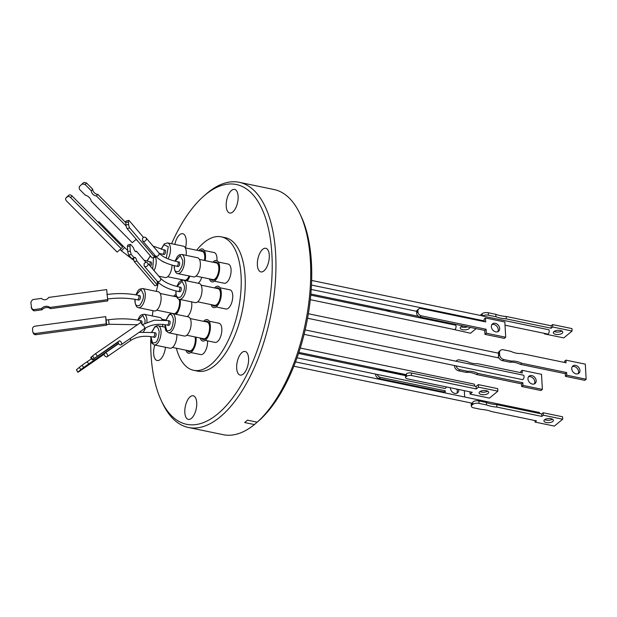 <?xml version="1.0" encoding="UTF-8"?>
<svg xmlns="http://www.w3.org/2000/svg" width="617" height="617" viewBox="0 0 617 617"><rect width="100%" height="100%" fill="white"/><g stroke="black" fill="none" stroke-linecap="round" stroke-linejoin="round"><path stroke-width="0.93" d="M196.653 250.232A68.148 31.506 101.7 0 1 203.517 242.982A68.148 31.506 101.7 0 1 221.272 236.835L225.305 237.676A68.148 31.506 101.7 0 1 244.88 292.836A68.148 31.506 101.7 0 1 215.387 364.986A68.148 31.506 101.7 0 1 197.633 371.125L193.599 370.293A68.148 31.506 101.7 0 1 176.339 348.219M221.272 236.835A68.148 31.506 101.7 0 1 240.854 292.003A68.148 31.506 101.7 0 1 211.353 364.146A68.148 31.506 101.7 0 1 193.599 370.293M181.09 280.504A68.148 31.506 101.7 0 1 181.228 280.095M198.165 283.242A9.787 4.527 -78.3 0 0 198.443 283.026A9.787 4.527 -78.3 0 0 201.774 277.288M214.415 281.213L224.249 283.257A9.787 4.527 -78.3 0 0 226.801 282.37A9.787 4.527 -78.3 0 0 231.036 272.012A9.787 4.527 -78.3 0 0 228.228 264.084L218.395 262.048M190.908 352.538L200.741 354.582A9.787 4.527 -78.3 0 0 203.294 353.695A9.787 4.527 -78.3 0 0 207.551 340.846M205.168 340.353L215.009 342.396A9.787 4.527 -78.3 0 0 217.554 341.51A9.787 4.527 -78.3 0 0 221.796 331.152A9.787 4.527 -78.3 0 0 218.981 323.223L209.148 321.187M216.081 306.95L225.915 308.986A9.787 4.527 -78.3 0 0 228.467 308.107A9.787 4.527 -78.3 0 0 232.702 297.741A9.787 4.527 -78.3 0 0 229.894 289.82L220.053 287.777M187.26 316.644A9.787 4.527 -78.3 0 0 187.529 316.428A9.787 4.527 -78.3 0 0 191.563 301.86M181.359 280.388A10.929 5.052 101.7 0 1 181.02 279.516M212.834 262.194A10.929 5.052 101.7 0 1 213.575 261.461A10.929 5.052 101.7 0 1 219.621 267.5A10.929 5.052 101.7 0 1 217.716 276.701A10.929 5.052 101.7 0 1 214.832 280.889A10.929 5.052 101.7 0 1 209.379 278.869M196.013 337.152A10.929 5.052 101.7 0 1 196.113 338.826A10.929 5.052 101.7 0 1 194.208 348.027A10.929 5.052 101.7 0 1 191.324 352.214A10.929 5.052 101.7 0 1 185.871 350.194M203.587 321.334A10.929 5.052 101.7 0 1 204.335 320.601A10.929 5.052 101.7 0 1 210.382 326.64A10.929 5.052 101.7 0 1 208.477 335.841A10.929 5.052 101.7 0 1 205.592 340.029A10.929 5.052 101.7 0 1 200.132 338.008M214.5 287.931A10.929 5.052 101.7 0 1 215.24 287.198A10.929 5.052 101.7 0 1 221.287 293.237A10.929 5.052 101.7 0 1 219.382 302.43A10.929 5.052 101.7 0 1 216.498 306.618A10.929 5.052 101.7 0 1 211.045 304.597M198.736 250.664A10.929 5.052 101.7 0 1 199.484 249.924A10.929 5.052 101.7 0 1 205.53 255.97A10.929 5.052 101.7 0 1 205.068 260.59M170.446 313.791A10.929 5.052 101.7 0 1 170.107 312.927M173.57 296.253A10.929 5.052 101.7 0 1 174.31 295.52A10.929 5.052 101.7 0 1 175.999 294.571M185.694 280.658A9.378 4.334 -78.3 0 0 186.388 280.164A9.378 4.334 -78.3 0 0 188.864 276.57A9.378 4.334 -78.3 0 0 189.118 275.969M167.623 276.74L184.552 280.249A8.515 3.933 -78.3 0 0 186.766 279.486A8.515 3.933 -78.3 0 0 188.941 276.385M210.698 279.139A9.378 4.334 -78.3 0 0 214.747 279.509A9.378 4.334 -78.3 0 0 217.223 275.915A9.378 4.334 -78.3 0 0 218.858 268.025A9.378 4.334 -78.3 0 0 214.153 262.472M195.982 276.092L212.911 279.601A8.515 3.933 -78.3 0 0 215.132 278.83A8.515 3.933 -78.3 0 0 217.3 275.737M218.858 268.218A8.515 3.933 -78.3 0 0 216.366 262.927L199.445 259.418M187.19 350.464A9.378 4.334 -78.3 0 0 191.239 350.834A9.378 4.334 -78.3 0 0 193.715 347.24A9.378 4.334 -78.3 0 0 195.35 339.35A9.378 4.334 -78.3 0 0 195.119 336.967M172.475 347.417L189.404 350.926A8.515 3.933 -78.3 0 0 191.617 350.155A8.515 3.933 -78.3 0 0 193.792 347.062M195.35 339.543A8.515 3.933 -78.3 0 0 194.995 336.944M201.45 338.278A9.378 4.334 -78.3 0 0 205.5 338.648A9.378 4.334 -78.3 0 0 207.975 335.054A9.378 4.334 -78.3 0 0 209.61 327.164A9.378 4.334 -78.3 0 0 204.906 321.611M186.743 335.232L203.664 338.741A8.515 3.933 -78.3 0 0 205.885 337.969A8.515 3.933 -78.3 0 0 208.052 334.877M209.61 327.357A8.515 3.933 -78.3 0 0 207.127 322.066L190.198 318.557M212.364 304.875A9.378 4.334 -78.3 0 0 218.888 301.651A9.378 4.334 -78.3 0 0 220.524 293.754A9.378 4.334 -78.3 0 0 220.493 292.959A9.378 4.334 -78.3 0 0 215.819 288.201M220.524 293.954A8.515 3.933 -78.3 0 0 220.5 293.414A8.515 3.933 -78.3 0 0 218.032 288.663L201.103 285.154M204.374 260.443A9.378 4.334 -78.3 0 0 204.759 256.487A9.378 4.334 -78.3 0 0 200.055 250.934M204.759 256.687A8.515 3.933 -78.3 0 0 202.276 251.397L185.347 247.887M174.788 314.061A9.378 4.334 -78.3 0 0 177.951 309.973A9.378 4.334 -78.3 0 0 179.586 302.083A9.378 4.334 -78.3 0 0 179.555 301.281A9.378 4.334 -78.3 0 0 179.277 299.314M176.331 296.013A9.378 4.334 -78.3 0 0 174.889 296.53M179.593 302.276A8.515 3.933 -78.3 0 0 179.562 301.736A8.515 3.933 -78.3 0 0 179.115 299.268M197.648 301.821L214.577 305.33A8.515 3.933 -78.3 0 0 216.791 304.567A8.515 3.933 -78.3 0 0 218.966 301.466M156.718 310.15L173.639 313.66A8.515 3.933 -78.3 0 0 175.86 312.888A8.515 3.933 -78.3 0 0 178.028 309.796M158.839 276.223L165.179 277.534A9.787 4.527 -78.3 0 0 172.02 265.055M193.537 276.886A9.787 4.527 -78.3 0 0 196.09 276A9.787 4.527 -78.3 0 0 200.324 265.642A9.787 4.527 -78.3 0 0 197.517 257.721L181.707 254.435A9.787 4.527 101.7 0 1 184.537 259.904A9.787 4.527 101.7 0 1 180.28 272.722A9.787 4.527 101.7 0 1 177.727 273.609L193.537 276.886M164.994 327.172L158.199 325.768A9.787 4.527 101.7 0 1 161.029 331.229A9.787 4.527 101.7 0 1 156.772 344.047A9.787 4.527 101.7 0 1 154.219 344.934L170.03 348.212A9.787 4.527 -78.3 0 0 174.889 344.155A9.787 4.527 -78.3 0 0 176.84 334.507A9.787 4.527 -78.3 0 0 176.84 334.476M184.298 336.026A9.787 4.527 -78.3 0 0 189.157 331.969A9.787 4.527 -78.3 0 0 191.108 322.321A9.787 4.527 -78.3 0 0 188.27 316.86L172.459 313.575A9.787 4.527 101.7 0 1 175.297 319.043A9.787 4.527 101.7 0 1 171.032 331.861A9.787 4.527 101.7 0 1 168.487 332.748L184.298 336.026M195.203 302.615A9.787 4.527 -78.3 0 0 197.756 301.736A9.787 4.527 -78.3 0 0 201.99 291.371A9.787 4.527 -78.3 0 0 199.183 283.45L183.372 280.172A9.787 4.527 101.7 0 1 186.203 285.632A9.787 4.527 101.7 0 1 181.946 298.458A9.787 4.527 101.7 0 1 179.393 299.338L195.203 302.615M186.095 255.345A9.787 4.527 -78.3 0 0 186.257 251.643A9.787 4.527 -78.3 0 0 183.419 246.183L167.608 242.905A9.787 4.527 101.7 0 1 170.446 248.366A9.787 4.527 101.7 0 1 168.032 258.878M138.463 307.659L154.273 310.945A9.787 4.527 -78.3 0 0 156.818 310.058A9.787 4.527 -78.3 0 0 161.06 299.7A9.787 4.527 -78.3 0 0 158.245 291.772L142.434 288.494A9.787 4.527 101.7 0 1 145.273 293.962A9.787 4.527 101.7 0 1 141.015 306.78A9.787 4.527 101.7 0 1 138.463 307.659C136.843 307.628 135.663 305.646 134.938 301.713L134.969 299.314M141.771 323.871A2.275 1.049 -78.3 0 0 142.018 322.128A2.275 1.049 -78.3 0 0 141.355 320.855L139.936 320.562A2.275 1.049 101.7 0 1 140.591 321.835A2.275 1.049 101.7 0 1 140.568 322.598M150.417 266.336A2.275 1.049 -78.3 0 0 150.571 266.22A2.275 1.049 -78.3 0 0 151.558 263.814A2.275 1.049 -78.3 0 0 150.903 261.97L149.476 261.677A2.275 1.049 101.7 0 1 150.139 263.073A2.275 1.049 101.7 0 1 149.584 265.372M178.105 266.482A2.275 1.049 -78.3 0 0 179.231 265.541A2.275 1.049 -78.3 0 0 179.686 263.297A2.275 1.049 -78.3 0 0 179.023 262.024L177.603 261.731A2.275 1.049 101.7 0 1 178.259 263.004A2.275 1.049 101.7 0 1 177.804 265.248A2.275 1.049 101.7 0 1 176.678 266.189L178.105 266.482M154.559 337.329A2.275 1.049 -78.3 0 0 155.152 337.129A2.275 1.049 -78.3 0 0 156.14 334.715A2.275 1.049 -78.3 0 0 155.484 332.872L154.065 332.578A2.275 1.049 101.7 0 1 154.713 334.422A2.275 1.049 101.7 0 1 153.733 336.828A2.275 1.049 101.7 0 1 153.139 337.036L154.559 337.329M168.557 325.375A2.275 1.049 -78.3 0 0 169.151 325.167A2.275 1.049 -78.3 0 0 170.138 322.76A2.275 1.049 -78.3 0 0 169.482 320.917L168.055 320.616A2.275 1.049 101.7 0 1 168.711 322.46A2.275 1.049 101.7 0 1 167.731 324.874A2.275 1.049 101.7 0 1 167.138 325.074L168.557 325.375M179.732 291.741A2.275 1.049 -78.3 0 0 180.866 290.792A2.275 1.049 -78.3 0 0 181.321 288.548A2.275 1.049 -78.3 0 0 180.658 287.283L179.231 286.982A2.275 1.049 101.7 0 1 179.894 288.255A2.275 1.049 101.7 0 1 179.439 290.499A2.275 1.049 101.7 0 1 178.313 291.44L179.732 291.741M163.975 254.466A2.275 1.049 -78.3 0 0 164.569 254.266A2.275 1.049 -78.3 0 0 165.549 251.852A2.275 1.049 -78.3 0 0 164.901 250.008L163.474 249.715A2.275 1.049 101.7 0 1 164.13 251.559A2.275 1.049 101.7 0 1 163.143 253.973A2.275 1.049 101.7 0 1 162.549 254.173L163.975 254.466M138.802 300.063A2.275 1.049 -78.3 0 0 139.928 299.122A2.275 1.049 -78.3 0 0 140.383 296.877A2.275 1.049 -78.3 0 0 139.727 295.605L138.301 295.312A2.275 1.049 101.7 0 1 138.964 296.576A2.275 1.049 101.7 0 1 138.509 298.821A2.275 1.049 101.7 0 1 137.375 299.769L138.802 300.063M105.708 316.629L106.687 325.144L106.178 323.902L35.555 333.45A2.73 2.399 157.7 0 1 32.716 331.383L32.562 328.961A2.73 2.399 157.7 0 1 35.084 326.169L105.708 316.629L106.178 323.902M98.157 222.321L98.982 221.665L98.319 222.49M142.627 240.869L142.465 238.478A2.275 1.92 139.5 0 1 146.391 238.825A2.275 1.92 139.5 0 1 142.627 240.869L154.62 254.937L154.782 257.351L152.144 257.937L127.087 228.552L129.724 227.966L154.782 257.351M121.24 344.687A2.275 1.473 55.4 0 1 121.163 344.749A2.275 1.473 55.4 0 1 119.174 344.301A2.275 1.473 55.4 0 1 118.102 341.98L119.42 340.846A2.275 1.473 55.4 0 1 121.356 342.528A2.275 1.473 55.4 0 1 121.24 344.687M106.672 289.589L107.821 300.895L106.672 289.589L48.62 297.433A4.219 3.71 157.7 0 1 41.54 298.389L32.855 299.561A7.173 6.309 157.7 0 0 30.85 302.361L31.675 308.662A7.173 6.309 -22.3 0 0 33.997 310.875L33.503 309.672A7.173 6.309 157.7 0 1 31.182 307.459M174.835 244.401A12.062 5.576 101.7 0 1 182.748 233.712A12.062 5.576 101.7 0 1 186.241 240.445A12.062 5.576 101.7 0 1 185.462 247.911M226.215 206.294A12.062 5.576 101.7 0 1 228.622 194.401A12.062 5.576 101.7 0 1 234.607 189.404A12.062 5.576 101.7 0 1 238.1 196.137A12.062 5.576 101.7 0 1 235.694 208.037A12.062 5.576 101.7 0 1 229.709 213.027A12.062 5.576 101.7 0 1 226.215 206.294M257.389 265.171A12.062 5.576 101.7 0 1 259.788 253.271A12.062 5.576 101.7 0 1 265.78 248.281A12.062 5.576 101.7 0 1 269.274 255.014A12.062 5.576 101.7 0 1 266.868 266.906A12.062 5.576 101.7 0 1 260.883 271.904A12.062 5.576 101.7 0 1 257.389 265.171M236.697 368.357A12.062 5.576 101.7 0 1 239.103 356.456A12.062 5.576 101.7 0 1 245.088 351.466A12.062 5.576 101.7 0 1 248.582 358.199A12.062 5.576 101.7 0 1 246.175 370.092A12.062 5.576 101.7 0 1 240.19 375.09A12.062 5.576 101.7 0 1 236.697 368.357M184.83 412.665A12.062 5.576 101.7 0 1 187.236 400.765A12.062 5.576 101.7 0 1 193.229 395.775A12.062 5.576 101.7 0 1 196.723 402.508A12.062 5.576 101.7 0 1 194.316 414.4A12.062 5.576 101.7 0 1 188.324 419.398A12.062 5.576 101.7 0 1 184.83 412.665M165.464 347.263A12.062 5.576 101.7 0 1 157.158 360.521A12.062 5.576 101.7 0 1 153.664 353.788A12.062 5.576 101.7 0 1 154.805 345.05M171.557 243.723A122.451 56.61 101.7 0 1 203.795 196.09A122.451 56.61 101.7 0 1 271.812 252.847A122.451 56.61 101.7 0 1 232.779 397.718A122.451 56.61 101.7 0 1 161.353 400.726A122.451 56.61 101.7 0 1 151.126 355.955A122.451 56.61 101.7 0 1 150.749 339.551M203.795 196.09L205.993 194.162A125.189 57.867 101.7 0 1 239.257 182.316A125.189 57.867 101.7 0 1 275.529 252.191A125.189 57.867 101.7 0 1 250.556 375.645A125.189 57.867 101.7 0 1 188.416 427.473A125.189 57.867 101.7 0 1 162.603 403.371L161.353 400.726M256.603 422.059L256.641 422.622L254.428 424.558A125.189 57.867 101.7 0 1 223.2 434.684L188.416 427.473M254.428 424.558L244.679 422.537L247.456 420.162L257.204 422.182A125.189 57.867 101.7 0 0 310.312 259.402A125.189 57.867 101.7 0 0 299.854 213.629A125.189 57.867 101.7 0 0 274.041 189.527L239.257 182.316M297.032 357.791L444.934 388.463A2.275 1.049 -78.3 0 0 446.307 386.913M310.297 299.677L454.474 329.578A2.275 1.049 -78.3 0 0 455.068 329.37A2.275 1.049 -78.3 0 0 456.048 327.033A2.275 1.049 -78.3 0 0 455.462 325.136L387.584 311.176M417.948 311.893L416.722 312.912L416.676 313.783A3.64 2.8 -129.6 0 0 419.899 316.961L421.295 315.811A3.64 2.8 -129.6 0 1 417.948 311.893L417.902 311.084A3.64 2.8 -129.6 0 1 418.742 308.932A3.64 2.8 -129.6 0 1 420.879 308.477L485.702 321.92L485.479 317.971L484.083 319.12L484.229 321.611M416.722 312.912A2.275 1.049 -78.3 0 0 416.714 312.457A2.275 1.049 -78.3 0 0 416.676 312.094L417.902 311.084M405.693 374.55L405.608 374.527A3.64 1.612 -3.2 0 0 405.454 375.043L405.593 377.573A3.64 1.612 -3.2 0 1 406.063 376.709L406.518 376.339A3.64 1.612 -3.2 0 1 411.477 375.506L411.331 372.984L476.154 386.427L478.337 384.622L497.703 388.641L497.842 391.163L478.476 387.152L476.293 388.949L411.477 375.506M406.063 376.709L405.94 374.48A2.275 1.049 -78.3 0 0 406.187 374.326A2.275 1.049 -78.3 0 0 406.387 374.11L406.518 376.339M458.678 389.481A4.782 3.671 -129.6 0 1 457.629 392.79A4.782 3.671 -129.6 0 1 454.822 393.384A4.782 3.671 -129.6 0 1 450.433 387.769M461.061 326.702A4.782 2.121 176.8 0 0 462.465 327.18A4.782 2.121 176.8 0 0 467.547 326.84M469.707 327.295A4.782 2.121 -3.2 0 1 469.738 327.48A4.782 2.121 -3.2 0 1 467.416 329.463A4.782 2.121 -3.2 0 1 462.603 329.702A4.782 2.121 -3.2 0 1 460.189 328.02A4.782 2.121 -3.2 0 1 463.012 325.907M495.752 331.853A4.782 3.671 -129.6 0 1 491.749 328.375A4.782 3.671 -129.6 0 1 492.466 323.894A4.782 3.671 -129.6 0 1 495.274 323.3A4.782 3.671 -129.6 0 1 499.276 326.779A4.782 3.671 -129.6 0 1 498.559 331.26A4.782 3.671 -129.6 0 1 495.752 331.853M497.765 331.722A4.782 3.671 50.4 0 0 497.634 327.411A4.782 3.671 50.4 0 0 493.878 324.457A4.782 3.671 50.4 0 0 491.865 324.588M481.522 394.564A4.782 2.121 -3.2 0 1 479.108 392.882A4.782 2.121 -3.2 0 1 481.43 390.908A4.782 2.121 -3.2 0 1 486.235 390.661A4.782 2.121 -3.2 0 1 488.649 392.35A4.782 2.121 -3.2 0 1 486.327 394.325A4.782 2.121 -3.2 0 1 481.522 394.564M479.98 391.571A4.782 2.121 176.8 0 0 481.376 392.042A4.782 2.121 176.8 0 0 487.638 391.139M522.283 379.548A2.275 1.049 -78.3 0 0 522.468 379.632A2.275 1.049 -78.3 0 0 523.602 378.691A2.275 1.049 -78.3 0 0 524.057 376.447A2.275 1.049 -78.3 0 0 523.393 375.175L305.145 329.91M505.03 325.198L547.641 334.036A2.275 1.049 -78.3 0 0 548.235 333.836A2.275 1.049 -78.3 0 0 549.176 331.799A2.275 1.049 -78.3 0 0 548.883 329.771L482.509 316.012A4.55 2.021 -3.2 0 1 488.409 315.187L495.952 316.752L495.813 314.308A22.15 9.818 176.8 0 0 500.588 315.719A22.15 9.818 176.8 0 0 506.171 316.459L551.12 325.776L552.577 324.573L571.944 328.583L572.082 331.028L563.768 337.908L544.402 333.89L544.371 333.357M499.515 353.009L499.608 354.636L498.312 356.248A4.55 3.494 50.4 0 0 502.439 360.644L509.989 362.21L511.331 361.099A22.15 17.014 -129.6 0 1 516.468 361.439A22.15 17.014 -129.6 0 1 521.689 363.243L566.637 372.568L566.784 375.213L586.15 379.231L585.302 364.153L565.936 360.143L566.082 362.788L521.141 353.464A22.15 17.014 -129.6 0 1 510.783 351.32L503.241 349.754A4.55 3.494 -129.6 0 0 500.564 350.317L499.215 351.435A4.55 3.494 50.4 0 0 498.228 353.179L498.513 353.842L499.515 353.009A4.55 3.494 -129.6 0 1 500.564 350.317M498.482 355.562A2.275 1.049 -78.3 0 0 498.59 354.351A2.275 1.049 -78.3 0 0 498.513 353.842M472.823 404.413L471.92 405.161L471.812 403.125A2.275 1.049 -78.3 0 0 471.828 403.132A2.275 1.049 -78.3 0 0 472.421 402.924A2.275 1.049 -78.3 0 0 472.722 402.592L472.823 404.413A4.55 2.021 -3.2 0 1 479.023 403.379L478.885 400.934A4.55 2.021 176.8 0 0 473.332 401.551L472.722 402.592M456.171 361.23A4.55 3.494 -129.6 0 1 456.788 360.498A4.55 3.494 -129.6 0 1 459.457 359.935L467.007 361.5A22.15 17.014 50.4 0 0 472.221 363.305A22.15 17.014 50.4 0 0 477.357 363.644L522.306 372.969L522.159 370.316L520.81 371.434L520.879 372.668M531.831 375.583A4.735 3.633 50.4 0 0 529.047 376.177A4.735 3.633 50.4 0 0 528.345 380.612A4.735 3.633 50.4 0 0 532.309 384.059A4.735 3.633 50.4 0 0 535.086 383.473A4.735 3.633 50.4 0 0 535.795 379.031A4.735 3.633 50.4 0 0 531.831 375.583M534.322 383.921A4.735 3.633 50.4 0 0 534.206 379.64A4.735 3.633 50.4 0 0 530.481 376.702A4.735 3.633 50.4 0 0 528.461 376.84M495.952 316.752A22.15 9.818 176.8 0 0 500.726 318.164A22.15 9.818 176.8 0 0 506.31 318.896L506.171 316.459M560.383 330.488A4.735 2.098 176.8 0 0 555.616 330.727A4.735 2.098 176.8 0 0 553.318 332.686A4.735 2.098 176.8 0 0 555.709 334.352A4.735 2.098 176.8 0 0 560.475 334.113A4.735 2.098 176.8 0 0 562.773 332.154A4.735 2.098 176.8 0 0 560.383 330.488M554.135 331.414A4.735 2.098 176.8 0 0 555.57 331.907A4.735 2.098 176.8 0 0 561.817 330.982M509.989 362.21A22.15 17.014 -129.6 0 1 515.126 362.557A22.15 17.014 -129.6 0 1 520.339 364.362L521.689 363.243M572.244 366.66A4.735 3.633 -129.6 0 1 574.257 366.521A4.735 3.633 -129.6 0 1 577.982 369.46A4.735 3.633 -129.6 0 1 578.098 373.74M576.085 373.879A4.735 3.633 -129.6 0 1 572.121 370.431A4.735 3.633 -129.6 0 1 572.831 365.997A4.735 3.633 -129.6 0 1 575.607 365.403A4.735 3.633 -129.6 0 1 579.571 368.85A4.735 3.633 -129.6 0 1 578.862 373.293A4.735 3.633 -129.6 0 1 576.085 373.879M471.92 405.161A4.55 2.021 -3.2 0 0 471.334 406.233A4.55 2.021 -3.2 0 0 473.632 407.837L481.175 409.403A22.15 9.818 -3.2 0 1 486.759 410.143A22.15 9.818 -3.2 0 1 491.533 411.547L536.474 420.871L535.016 422.074L554.382 426.092L562.696 419.221L543.33 415.202L541.865 416.406L496.924 407.089A22.15 9.818 -3.2 0 1 486.566 404.937L479.023 403.379M552.431 419.167A4.735 2.098 -3.2 0 1 546.184 420.092A4.735 2.098 -3.2 0 1 544.749 419.599M546.323 422.537A4.735 2.098 -3.2 0 1 543.932 420.871A4.735 2.098 -3.2 0 1 546.23 418.912A4.735 2.098 -3.2 0 1 550.996 418.673A4.735 2.098 -3.2 0 1 553.387 420.339A4.735 2.098 -3.2 0 1 551.089 422.298A4.735 2.098 -3.2 0 1 546.323 422.537M502.439 360.644L503.788 359.534A4.55 3.494 -129.6 0 1 499.608 354.636M503.788 359.534L511.331 361.099M481.237 315.619L481.175 314.523A4.55 2.021 176.8 0 0 480.581 315.48M481.175 314.523L482.07 313.783L482.509 316.012M488.409 315.187L488.271 312.742A4.55 2.021 176.8 0 0 482.07 313.783M488.271 312.742L495.813 314.308M522.159 370.316L541.525 374.334L542.374 389.404L541.024 390.522L521.658 386.504L521.512 383.859L476.563 374.534A22.15 17.014 50.4 0 0 466.205 372.39L458.662 370.825L460.012 369.706A4.55 3.494 -129.6 0 1 456.009 365.85M454.868 365.611L454.482 365.927A4.55 3.494 50.4 0 0 458.662 370.825M454.482 365.927L454.459 365.526M534.931 420.547L535.016 422.074M543.33 415.202L543.191 412.758L562.557 416.776L562.696 419.221M543.191 412.758L541.726 413.961L541.865 416.406M541.726 413.961L496.785 404.644L496.924 407.089M496.785 404.644A22.15 9.818 -3.2 0 1 486.427 402.492L486.566 404.937M486.427 402.492L478.885 400.934M471.457 403.048A4.55 2.021 176.8 0 0 471.195 403.788L471.334 406.233M520.339 364.362L565.288 373.678L566.637 372.568M565.288 373.678L565.434 376.331L566.784 375.213M565.434 376.331L584.8 380.342L586.15 379.231M564.655 362.488L564.586 361.253L565.936 360.143M506.31 318.896L551.251 328.221L551.12 325.776M551.251 328.221L552.716 327.01L552.577 324.573M552.716 327.01L572.082 331.028M544.402 333.89L544.904 333.473M542.374 389.404L523.008 385.394L521.658 386.504M523.008 385.394L522.854 382.741L521.512 383.859M522.854 382.741L477.913 373.424L476.563 374.534M477.913 373.424A22.15 17.014 50.4 0 0 467.555 371.272L466.205 372.39M467.555 371.272L460.012 369.706M539.806 413.567A2.275 1.049 -78.3 0 0 539.158 412.441L295.528 361.917M482.186 315.811A2.275 1.049 -78.3 0 0 482.17 315.811L311.647 280.45M497.842 391.163L489.443 398.112L470.069 394.101L472.252 392.296L407.428 378.853A3.64 1.612 -3.2 0 1 405.593 377.573M421.295 315.811L486.111 329.254L486.335 333.203L505.701 337.221L504.845 321.981L485.479 317.971M386.643 309.734A3.64 1.612 176.8 0 0 386.535 310.181L386.574 310.845M456.835 393.253A4.782 3.671 50.4 0 0 456.773 389.088M443.831 392.674L443.793 391.934L378.969 378.491L380.357 377.342L445.181 390.785L445.304 392.983M375.591 374.087L375.622 374.581A3.64 2.8 50.4 0 0 378.969 378.491M406.387 374.11L406.85 373.501A3.64 1.612 -3.2 0 1 411.331 372.984M476.293 388.949L476.154 386.427M478.476 387.152L478.337 384.622M470.069 394.101L469.946 391.818M416.676 312.094L416.544 311.531A3.64 2.8 -129.6 0 1 417.347 310.081L418.742 308.932M505.701 337.221L504.313 338.371L484.947 334.36L484.723 330.403L419.899 316.961M486.335 333.203L484.947 334.36M486.111 329.254L484.723 330.403M451.135 328.884L470.524 333.249L476.123 328.622M390.484 310.528A3.64 1.612 176.8 0 0 388.078 311.161M377.211 374.419A3.64 2.8 50.4 0 0 380.357 377.342M443.793 391.934L445.181 390.785M464.67 396.993L464.316 390.654M405.462 375.298L379.949 370.007A3.64 2.8 50.4 0 0 378.568 370.053M474.62 386.103A2.275 1.049 -78.3 0 0 473.987 384.067L300.271 348.034M299.854 213.629L301.111 216.274A122.451 56.61 101.7 0 1 259.425 420.246L257.204 422.182M152.322 315.935A122.451 56.61 101.7 0 1 152.985 310.675M156.363 291.386A122.451 56.61 101.7 0 1 158.407 282.532M159.772 277.311A122.451 56.61 101.7 0 1 160.004 276.462M33.503 309.672L41.493 308.593A5.923 5.214 157.7 0 1 49.969 307.443L107.327 299.692M33.997 310.875L41.987 309.796L41.493 308.593M41.987 309.796A5.923 5.214 157.7 0 1 50.463 308.647L49.969 307.443M50.463 308.647L107.821 300.895M126.084 225.922L96.399 195.928A4.219 2.73 42.3 0 1 91.331 190.807L85.123 184.529L86.527 182.987A7.173 4.643 -137.7 0 0 83.58 182.617L79.346 186.581A7.173 4.643 42.3 0 0 79.5 189.334L85.215 195.111A5.923 3.833 42.3 0 1 91.277 201.235L132.285 242.674L136.241 239.288M82.184 184.159A7.173 4.643 42.3 0 1 85.123 184.529M125.814 222.691L97.802 194.386L96.399 195.928M97.802 194.386A4.219 2.73 42.3 0 1 92.735 189.265L91.331 190.807M92.735 189.265L86.527 182.987M79.346 186.581L83.58 182.617M134.282 261.593L136.843 261.022L157.435 285.177L154.882 285.748L134.282 261.593A4.219 1.203 77.4 0 0 132.964 258.376M136.843 261.022A4.219 1.203 77.4 0 0 134.791 257.366A4.219 1.203 77.4 0 0 134.329 258.068L131.768 258.639L128.691 255.029L131.244 254.459A7.173 2.044 -102.6 0 1 130.31 251.057L127.75 251.628A7.173 2.044 77.4 0 0 128.691 255.029M127.75 251.628L127.41 246.522L129.963 245.952A7.173 2.044 -102.6 0 1 130.565 244.347L128.012 244.918A7.173 2.044 77.4 0 0 127.41 246.522M134.329 258.068L131.244 254.459M130.31 251.057L129.963 245.952M130.565 244.347L133.403 247.672A5.923 1.689 77.4 0 0 135.956 251.613A5.923 1.689 77.4 0 0 136.411 251.196L135.362 251.428M136.411 251.196L146.028 262.48M119.42 340.846L92.843 359.41L91.139 357.166L90.684 357.629L92.38 359.873L118.102 342.204M91.139 357.166L92.481 356.009L94.185 358.253M97.247 355.916L95.542 353.672L92.481 356.009M95.542 353.672L140.722 322.49L142.427 324.735M92.843 359.41L92.38 359.873M104.111 354.258L78.066 372.236L76.423 369.822L79.246 367.4L80.889 369.568L83.657 367.423L82.015 365.249L91.532 358.755M76.423 369.822L77.889 372.267M82.015 365.249L79.246 367.4M78.066 371.997L80.889 369.568M83.657 367.423L88.771 363.899L87.128 361.724M88.771 363.899L94.193 360.151L93.475 359.202M94.193 360.151L118.472 343.399M143.553 237.476L129.238 220.685A2.73 0.779 77.4 0 0 128.806 220.446A2.73 0.779 77.4 0 0 128.444 221.997L128.614 224.418L125.968 225.012A2.73 0.779 77.4 0 0 127.087 228.552M125.968 225.012L125.806 222.583L128.444 221.997M128.806 220.446L126.161 221.033A2.73 0.779 77.4 0 0 125.806 222.583M128.614 224.418A2.73 0.779 77.4 0 0 129.724 227.966M121.156 248.612L70.654 197.587L72.104 195.998L122.598 247.016L121.156 248.612L117.107 252.075L66.605 201.049A2.73 1.766 42.3 0 1 65.934 198.057A2.73 1.766 42.3 0 1 66.042 197.957L68.834 195.211A2.73 1.766 42.3 0 1 72.104 195.998M68.834 195.211L67.392 196.808A2.73 1.766 42.3 0 1 70.654 197.587M67.392 196.808L66.042 197.957M106.687 325.144L36.064 334.692A2.73 2.399 157.7 0 1 33.38 333.303L32.871 332.062M157.435 285.177L157.173 281.275L144.231 266.097L144.07 263.775A2.275 1.92 139.5 0 1 147.625 263.066A2.275 1.92 139.5 0 1 144.231 266.097M105.391 352.793L104.103 353.903A2.275 1.473 55.4 0 0 105.16 356.248A2.275 1.473 55.4 0 0 107.165 356.703A2.275 1.473 55.4 0 0 107.381 354.528A2.275 1.473 55.4 0 0 105.391 352.793L118.626 343.661M162.587 326.678A9.787 4.527 -78.3 0 0 162.772 324.434M162.109 319.822A9.787 4.527 -78.3 0 0 159.911 317.508L144.1 314.23A9.787 4.527 101.7 0 1 146.939 319.691A9.787 4.527 101.7 0 1 146.908 322.236M180.21 299.507A10.929 5.052 101.7 0 1 180.357 301.559A10.929 5.052 101.7 0 1 178.452 310.752A10.929 5.052 101.7 0 1 176.184 314.354M189.859 276.123A10.929 5.052 101.7 0 1 189.357 277.349A10.929 5.052 101.7 0 1 187.09 280.943M180.357 301.559L180.365 302.06A9.787 4.527 101.7 0 1 178.652 310.297L178.452 310.752M205.53 255.97L205.538 256.471A9.787 4.527 101.7 0 1 205.129 260.598M221.287 293.237L221.295 293.738A9.787 4.527 101.7 0 1 219.59 301.975L219.382 302.43M210.382 326.64L210.389 327.141A9.787 4.527 101.7 0 1 208.677 335.378L208.477 335.841M196.113 338.826L196.121 339.327A9.787 4.527 101.7 0 1 194.417 347.564L194.208 348.027M219.621 267.5L219.629 268.002A9.787 4.527 101.7 0 1 217.924 276.239L217.716 276.701M189.882 276.123A9.787 4.527 101.7 0 1 189.566 276.894L189.357 277.349M216.929 260.644A9.787 4.527 -78.3 0 0 214.13 252.554L204.296 250.51M137.869 320.161L142.913 315.403L145.08 320.022L144.949 323.131M142.211 330.226L139.882 331.83M145.589 327.966A9.787 4.527 101.7 0 1 143.399 331.784M147.085 261.099L149.692 256.942L150.741 256.294M175.189 261.184L180.311 255.546L182.678 260.227C183.149 263.567 181.922 267.246 179.015 271.264C175.922 272.375 174.372 271.064 174.38 267.323L174.372 265.672M151.797 332.17L154.543 327.612C156.471 325.514 158.021 326.825 159.171 331.56C158.716 337.661 157.497 341.34 155.507 342.589L152.553 342.998L150.887 336.635M165.973 320.238L168.803 315.426C170.739 313.328 172.282 314.639 173.439 319.367C172.984 325.475 171.757 329.154 169.768 330.403L166.86 330.843L165.132 324.719M177.002 286.481L182.092 281.313L184.344 285.964C184.815 289.304 183.588 292.982 180.681 296.993C177.58 298.111 176.038 296.792 176.046 293.052L176.069 290.939M160.273 254.297L160.312 253.649M161.253 249.191L163.952 244.756L168.271 246.684L166.281 258.107M164.114 262.117A9.787 4.527 101.7 0 1 163.636 262.071L161.639 260.814M136.041 294.88L141.139 289.628L143.414 294.286C143.877 297.625 142.658 301.304 139.75 305.322C136.65 306.433 135.108 305.122 135.115 301.381L135.131 299.338M154.69 255.916A9.787 4.527 101.7 0 1 156.178 260.551A9.787 4.527 101.7 0 1 154.034 270.585M106.355 320.038L108.515 319.753L109.124 324.264L137.491 324.719M98.982 221.665L124.611 247.564L121.379 250.772L133.982 260.505M177.603 261.731C168.433 259.711 162.14 256.711 158.716 252.731A2.275 1.92 139.5 0 1 155.253 255.685L154.62 254.952M130.218 338.502A2.275 1.473 55.4 0 1 130.179 340.823A2.275 1.473 55.4 0 1 130.102 340.877L107.165 356.703M142.126 324.997A2.275 1.473 55.4 0 1 144.224 326.555A2.275 1.473 55.4 0 1 144.17 328.861A2.275 1.473 55.4 0 1 144.093 328.923A2.275 1.473 55.4 0 1 144.016 328.969M179.231 286.982C170.068 284.961 163.775 281.961 160.343 277.982A2.275 1.92 139.5 0 1 156.949 281.013M387.098 310.953L387.036 309.819M387.515 309.911L387.576 311.053M376.092 374.187L375.622 374.581M36.064 334.692L35.555 333.45M153.533 257.628L152.715 269.035M136.781 325.205L136.835 324.604M150.363 255.854L146.923 261.06M181.707 254.435L179.3 254.836L177.38 256.502L175.035 261.145M174.21 265.634L174.202 267.655C174.935 271.588 176.107 273.57 177.727 273.609M158.199 325.768C157.913 325.352 156.795 325.707 154.836 326.825L151.628 332.147M172.459 313.575C172.174 313.166 171.056 313.521 169.104 314.639L165.811 320.215M183.372 280.172L180.966 280.573L179.046 282.239L176.84 286.442M175.907 290.9L175.868 293.391C176.601 297.317 177.773 299.307 179.393 299.338M167.608 242.905L164.253 243.962L161.091 249.145M160.15 253.602L160.104 254.158M164.323 262.21L163.636 262.071M154.065 332.578L139.164 332.324M142.342 324.619L154.343 320.161L168.055 320.616M136.033 239.465L137.838 241.162M159.294 253.371L162.549 254.173M107.489 299.006C118.071 297.633 128.035 297.888 137.375 299.769M109.124 324.264L106.648 324.596M121.379 250.772L120.122 249.499M167.138 325.074C158.153 323.331 150.471 324.611 144.093 328.923L121.163 344.749M125.814 222.675L112.98 209.711M310.852 294.016L418.488 316.336M298.875 352.4L405.647 374.542M304.081 334.337L522.468 379.632M311.469 285.062L484.183 320.879M307.567 318.249L498.922 357.937M293.862 366.22L471.828 403.132M455.955 361.184L456.788 360.498M308.353 313.76L498.235 353.14M311.207 289.442L416.598 311.3M310.76 295.127L387.993 311.138M298.528 353.456L405.485 375.637M65.934 198.057L67.384 196.468M160.343 277.982L147.625 263.066M158.716 252.731L145.99 237.815M106.88 294.494C117.947 293.052 128.421 293.322 138.301 295.312M153.047 246.09L163.474 249.715M156.88 280.936C161.322 285.895 168.464 289.396 178.313 291.44M130.102 340.877C136.473 336.573 144.154 335.293 153.139 337.036M155.253 255.685C159.687 260.644 166.829 264.145 176.678 266.189M124.611 247.564L127.673 250.44M144.046 260.15L149.476 261.677M108.515 319.753C119.582 318.303 130.056 318.58 139.936 320.562M135.879 294.849L138.108 290.561L139.481 289.242L142.434 288.494M164.97 324.689L165.356 329.208L166.058 330.874L168.487 332.748M150.725 336.612L151.096 341.394L151.797 343.06L154.219 344.934M136.612 325.329L136.673 324.581M137.699 320.138L139.774 316.297L141.139 314.971L144.1 314.23M155.044 255.438L154.651 255.361M176.67 296.9L160.173 293.476M165.865 320.046L161.839 319.213"/></g></svg>
